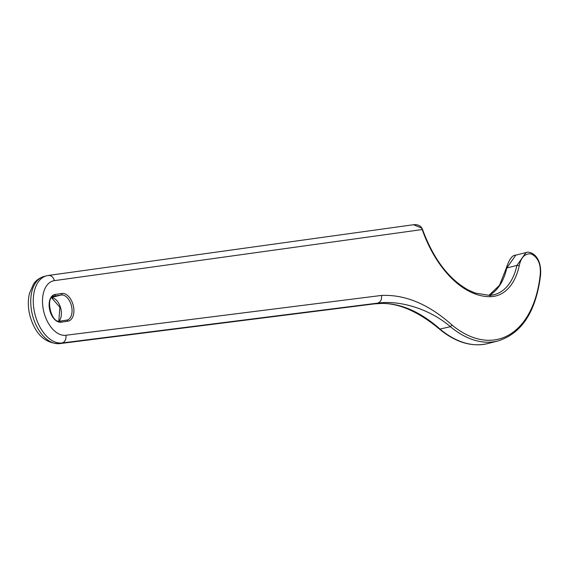 <?xml version="1.0" encoding="UTF-8"?>
<svg xmlns="http://www.w3.org/2000/svg" width="569" height="569" viewBox="0 0 569 569"><rect width="100%" height="100%" fill="white"/><g stroke="black" fill="none" stroke-linecap="round" stroke-linejoin="round"><path stroke-width="0.85" d="M381.5 295.439C405.256 294.379 428.749 304.23 451.985 324.999A109.198 65.634 75.7 0 0 540.18 274.834C541.119 264.343 538.096 257.359 531.112 253.866C524.931 253.34 520.955 257.359 519.177 265.929A64.958 39.041 -104.3 0 1 490.599 296.662A96.943 58.266 -104.3 0 1 422.191 229.549L54.375 280.638A27.952 16.8 75.7 0 0 54.318 280.652A27.952 16.8 75.7 0 0 43.45 310.212A27.952 16.8 75.7 0 0 65.833 335.269L381.5 295.439C381.977 299.379 380.725 301.947 377.752 303.128L59.546 343.605A34.503 20.74 -104.3 0 1 32.156 313.747A34.503 20.74 -104.3 0 1 44.041 276.449C36.878 278.718 34.254 283.028 33.571 283.988L29.46 293.369C27.824 300.297 27.959 307.644 29.865 315.404C34.922 333.761 44.652 343.192 59.041 343.704A6.551 5.221 -97.2 0 0 59.546 343.605L62.085 342.965A34.503 20.74 -104.3 0 1 34.695 313.099A34.503 20.74 -104.3 0 1 46.58 275.801L44.041 276.449M451.985 324.999L450.42 326.698L439.517 329.159C455.755 342.474 471.85 347.268 487.818 343.555L497.96 340.966A110.834 66.616 -104.3 0 1 493.821 341.791A110.834 66.616 -104.3 0 1 450.42 326.698C428.798 308.277 399.132 300.083 377.752 303.128L62.085 342.965A6.551 5.221 82.8 0 0 65.833 335.269M487.818 343.555A110.834 66.616 -104.3 0 1 483.671 344.38A110.834 66.616 -104.3 0 1 440.271 329.28C418.464 309.998 396.778 301.499 375.213 303.775L59.041 343.704M413.478 224.727C417.433 224.342 420.256 225.488 421.956 228.169L413.471 224.727L48.351 275.453M421.686 228.297L422.468 229.328C433.379 258.909 448.721 279.173 468.5 290.119L475.364 293.078L489.29 295.347A1.636 1.294 88.6 0 1 490.599 296.662M54.375 280.638C53.237 276.861 51.096 275.161 47.945 275.531M489.504 295.361A63.323 38.059 75.7 0 0 491.844 295.14A63.323 38.059 75.7 0 0 494.212 294.671A63.323 38.059 75.7 0 0 516.915 265.417L525.955 252.586L515.806 255.168L506.766 268.006A1.636 0.839 -167.6 0 0 506.161 268.483C509.163 259.336 512.377 254.898 515.806 255.168M67.889 321.193L61.082 322.182A14.197 8.535 -104.3 0 1 49.631 309.543A14.197 8.535 -104.3 0 1 55.136 294.45L61.95 293.462A14.197 8.535 -104.3 0 1 73.394 306.094A14.197 8.535 -104.3 0 1 67.889 321.193A1.309 1.046 -98.3 0 0 66.601 320.169L59.965 321.136M519.177 265.929A1.636 0.839 12.4 0 0 516.915 265.417L506.766 268.006A63.323 38.059 75.7 0 1 489.041 295.354M66.751 320.148A12.888 7.746 75.7 0 0 67.085 320.077A12.888 7.746 75.7 0 0 71.509 306.072A12.888 7.746 75.7 0 0 61.21 294.998L51.8 297.395M58.998 321.172A12.888 7.746 75.7 0 0 60.421 307.203A12.888 7.746 75.7 0 0 51.559 297.672M61.95 293.462A1.309 1.046 -98.3 0 1 61.21 294.998L53.486 296.221M55.136 294.45A1.309 1.046 -98.3 0 1 54.396 295.987A12.888 7.746 75.7 0 0 53.913 296.086C45.008 296.904 51.238 323.74 59.88 321.144A1.309 1.046 -98.3 0 0 59.788 321.158M489.063 295.375A1.636 1.294 88.6 0 1 489.29 295.347L494.212 294.671M497.96 340.966C521.816 333.462 536.005 311.577 540.543 275.325A1.636 0.683 -174 0 0 540.18 274.834M61.082 322.182A1.309 1.046 -98.3 0 0 59.88 321.144L67.085 320.077M46.58 275.801L48.401 275.446M421.956 228.169L422.468 229.328M540.543 275.325C541.226 266.705 539.426 260.09 535.144 255.481C531.489 252.494 528.423 251.534 525.955 252.586M488.977 295.354L499.532 285.225L506.161 268.483M439.517 329.159C428.272 319.728 417.162 312.794 406.181 308.37C397.809 305.048 389.694 303.398 381.842 303.419L374.708 303.874M58.82 321.158L59.894 307.267L51.523 297.715"/></g></svg>
